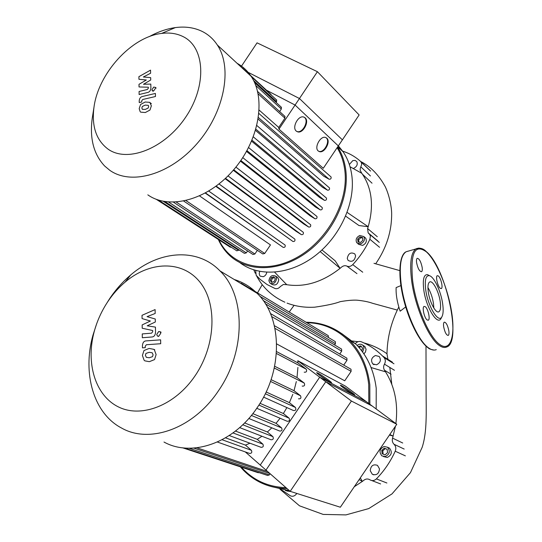 <?xml version="1.0" encoding="UTF-8"?>
<svg xmlns="http://www.w3.org/2000/svg" width="542" height="542" viewBox="0 0 542 542"><rect width="100%" height="100%" fill="white"/><g stroke="black" fill="none" stroke-linecap="round" stroke-linejoin="round"><path stroke-width="0.81" d="M152.526 356.65L153.088 354.78L152.18 352.761L149.199 352.32L145.954 353.431L145.392 355.261L146.306 357.32L149.287 357.754L152.526 356.65M154.368 349.854L153.752 349.319L149.138 348.431L143.976 350.538L142.404 355.45L144.104 360.206L144.836 360.843L149.348 361.677L154.545 359.583L156.116 354.583L154.368 349.854M160.628 339.841L146.157 340.891C143.955 340.972 142.715 342.564 142.431 345.667L142.458 347.862L145.256 347.666L145.236 346.182L146.415 344.732L160.71 343.73L160.628 339.841M156.719 334.475L157.397 335.993L158.792 336.209L160.778 333.255L160.114 331.751L158.698 331.528L156.719 334.475M142.072 318.581L150.371 321.033L142.16 324.909L142.2 328.222L152.681 330.525L152.702 331.718L151.53 333.174L142.268 333.919L142.316 337.734L151.814 336.995C154.036 336.894 155.283 335.295 155.54 332.192L155.439 327.111L147.2 325.803L155.337 321.989L155.283 319.014L147.058 316.643L155.175 313.479L155.1 309.584L142.031 315.302L142.072 318.581M317.416 71.7L359.136 114.951L338.323 145.92L295.078 105.046L317.416 71.7L257.05 42.845L240.987 66.91M266.454 90.202L295.078 105.046M290.18 491.337L340.342 507.224L396.771 424.271L351.419 401.039L290.18 491.337L260.241 465.05L319.692 377.185L366.385 401.703L396.771 424.271M351.419 401.039L319.692 377.185M289.184 312.036L294.096 305.329M397.32 310.078L372.625 303.31C368.723 301.887 363.567 300.851 357.178 300.187C352.788 299.956 347.137 300.444 340.22 301.657C335.091 303.628 326.582 305.471 314.699 307.185C304.916 307.741 295.708 306.386 287.077 303.107M405.687 306.955L400.145 311.183C397.151 302.355 395.816 294.489 396.134 287.578L400.904 285.614M373.994 263.324L399.793 270.614M374.041 364.658L373.58 364.475M398.804 307.002C391.202 322.016 387.266 337.639 386.988 353.872L387.909 359.353M389.827 367.442L391.798 384.359M373.614 364.502L373.194 364.149M341.562 333.465L355.83 344.082C367.11 355.471 373.912 370.193 376.223 388.248L376.182 408.98M289.469 490.713L272.382 486.818M369.874 404.291L369.813 384.664C367.53 366.419 360.715 351.562 349.373 340.085C337.11 328.262 322.68 322.314 306.081 322.239M306.955 322.768C337.537 322.829 364.983 348.337 368.709 384.644L368.824 403.512M385.233 456.574L381.893 455.876C378.858 451.974 379.583 448.844 384.068 446.486L387.51 447.238C390.45 451.161 389.691 454.271 385.233 456.574M387.679 447.367L389.508 448.159C392.449 452.069 391.69 455.172 387.245 457.455L383.485 456.574M357.158 345.444C359.211 343.865 361.121 343.804 362.896 345.254L364.068 347.754L362.598 352.015M363.54 345.654L364.881 346.494L366.08 349.373L365.443 352.043L363.892 353.865M376.5 364.807L372.761 363.892C370.572 360.349 371.46 357.564 375.423 355.525L379.244 356.494C381.365 360.044 380.45 362.815 376.5 364.807M370.227 470.707C370.789 465.707 373.208 463.925 377.476 465.361L379.488 468.844C378.96 473.803 376.575 475.612 372.327 474.27L370.227 470.707M358.208 346.589L360.843 345.891L362.598 348.14L361.616 350.688M361.412 346.623L358.899 347.361M381.764 450.402L384.264 448.166L387.157 449.277L387.544 452.638L385.037 454.88L382.144 453.762L381.764 450.402L382.774 450.856L383.153 454.149M387.164 449.352L385.267 448.62L382.774 450.856M384.264 448.166L385.267 448.62M290.878 491.56L286.867 490.971M289.035 490.679L285.912 490.673L285.2 490.219M285.946 487.624C267.965 487.021 253.1 480.205 241.359 467.17M240.37 466.845C246 473.471 252.674 478.688 260.377 482.482C268.615 486.486 277.504 488.518 287.036 488.586M359.136 479.595L362.341 481.425L354.292 486.723M360.308 477.881L362.341 481.425L363.98 480.158C365.884 478.776 367.808 478.62 369.746 479.704L370.01 479.873C372.239 481.066 374.359 480.747 376.378 478.898C384.19 470.883 390.47 461.655 395.226 451.215L405.375 455.869M389.766 434.569L393.207 436.059L389.441 435.057M371.087 367.544L385.525 371.812C394.84 386.737 398.289 404 395.87 423.607M395.47 426.181L392.577 438.126C391.913 440.571 392.401 442.624 394.041 444.284C395.877 446.195 396.277 448.505 395.226 451.215M280.892 489.412L290.526 495.889C292.619 496.716 294.509 496.167 296.21 494.229L296.921 493.477M393.987 363.804L384.027 357.564C385.572 359.475 385.721 361.67 384.468 364.149C383.329 366.317 383.336 368.343 384.488 370.233L385.525 371.812M384.027 357.564L382.442 355.918C376.189 349.685 369.129 344.963 361.25 341.751C359.014 341.026 357.009 341.677 355.234 343.703L355.234 343.703M433.837 308.052L433.492 303.534C432.496 297.375 430.646 292.05 427.936 287.558M440.233 301.677C438.884 291.616 432.706 280.004 429.664 281.982C428.031 283.066 427.57 286.359 428.275 291.881C429.589 302.036 435.843 313.73 438.83 311.779C440.524 310.668 440.992 307.3 440.233 301.677M429.691 275.79L427.502 274.638C423.817 274.448 422.564 279.469 423.749 289.699C425.937 307.172 437.38 325.918 441.012 318.52L441.872 316.826C443.275 314.292 443.525 309.902 442.645 303.649C440.91 291.135 433.844 276.284 429.203 275.648C425.761 275.485 424.596 280.2 425.714 289.787C427.78 306.149 438.478 323.737 441.872 316.826M425.267 306.691L424.095 306.413C421.859 307.097 424.332 318.12 427.137 319.956L428.275 320.214C430.511 319.516 428.078 308.608 425.267 306.691M443.668 326.779C444.826 332.293 446.337 335.18 448.207 335.437C448.979 334.949 449.189 333.391 448.837 330.769C447.678 325.275 446.161 322.402 444.298 322.144C443.532 322.632 443.322 324.177 443.668 326.779M440.233 288.276L441.31 288.588C443.254 287.958 440.931 277.944 438.403 276L437.286 275.675C435.348 276.291 437.706 286.406 440.233 288.276M422.164 267.396C420.924 261.583 419.278 258.554 417.218 258.324C416.5 258.812 416.29 260.241 416.588 262.606C417.828 268.439 419.481 271.481 421.534 271.718C422.265 271.224 422.475 269.78 422.164 267.396M338.371 145.845L343.127 151.794C347.883 158.853 350.823 167.105 351.954 176.556C355.213 203.995 339.502 237.579 314.319 256.346C289.143 275.194 258.358 277.016 239.774 262.572M218.331 239.462C221.068 245.662 224.828 250.993 229.612 255.465C247.335 272.098 278.981 272.037 305.559 253.256C332.151 234.584 349.224 199.517 345.884 171.008C344.82 161.889 342.07 153.86 337.632 146.943M337.117 147.715C341.277 154.443 343.858 162.18 344.875 170.933C348.736 202.911 326.142 242.572 294.78 258.622C263.466 274.95 230.628 265.465 218.961 239.869M268.893 280.776C269.774 276.183 272.016 274.625 275.607 276.115L276.61 278.371C275.743 282.951 273.514 284.523 269.93 283.08L268.893 280.776M276.854 276.921L277.728 277.484L278.73 279.74C277.87 284.306 275.648 285.871 272.064 284.428L270.79 283.629M360.742 243.853L356.805 242.843C355.328 239.767 356.318 237.321 359.78 235.499L363.763 236.542C365.2 239.618 364.19 242.057 360.742 243.853M364.59 237.22L365.667 238.107C367.103 241.183 366.094 243.609 362.659 245.397L358.729 244.388L357.883 243.71M349.339 164.524L352.822 160.588L355.098 160.425L356.785 161.584C357.916 164.382 356.9 166.631 353.723 168.338L353.167 168.494M347.266 258.432C348.323 253.351 350.837 251.854 354.82 253.927L355.606 255.838C354.583 260.898 352.076 262.423 348.093 260.397L347.266 258.432M266.752 272.294C266.373 274.476 265.207 275.946 263.256 276.711L260.214 276.156L259.787 275.668L259.191 273.69L259.706 271.42M357.679 239.049L359.942 236.888L362.523 237.504L362.849 240.289L360.579 242.457L357.998 241.827L357.679 239.049L358.641 239.828L358.892 242.044M362.591 238.073L360.897 237.674L358.641 239.828M359.942 236.888L360.897 237.674M274.476 277.646L272.355 278.303L271.244 281.054L272.091 282.192M271.285 277.619L273.852 276.82L275.316 278.771L274.205 281.535L271.63 282.335L270.173 280.377L271.285 277.619L272.355 278.303M270.173 280.377L271.244 281.054M274.631 272.206L286.765 284.699L283.391 284.462L280.363 286.535C278.73 288.446 276.935 289.096 274.99 288.5L267.05 284.53L260.058 279.272L256.156 275.309L255.675 270.472M320.173 251.576L340.105 268.331C322.585 282.064 304.807 287.517 286.765 284.699M321.975 249.95L335.18 260.817L340.105 268.331L341.589 267.077C343.364 265.668 345.132 265.343 346.887 266.108C348.906 266.949 350.857 266.461 352.74 264.638C359.807 257.03 365.525 248.568 369.874 239.266L379.576 247.301M347.131 212.41L368.187 226.719L358.98 225.54L345.661 216.15M350.017 166.746L361.799 173.305L362.476 174.253C372.056 188.792 373.96 206.285 368.187 226.719L367.605 228.534L368.14 232.843L369.793 234.564L370.382 236.224L369.874 239.266M342.341 151.049C349.177 153.196 355.254 156.652 360.559 161.401L361.392 162.58L361.697 164.307L360.281 168.427L360.152 170.31L361.799 173.305M164.002 442.042C191.685 457.516 233.914 443.058 257.47 407.245C283.561 369.793 282.111 316.833 256.996 293.222C250.39 286.671 242.809 282.104 234.252 279.503M96.523 324.17L92.885 335.451C82.316 373.181 93.4 413.444 121.713 428.119C149.843 444.122 193.677 428.532 218.609 390.565C246.19 350.837 245.472 295.187 219.95 270.885C197.207 247.287 158.914 250.56 130.636 275.024C122.661 281.799 115.622 289.746 109.511 298.866L105.717 304.916M107.838 301.603C112.851 294.116 118.623 287.606 125.155 282.07C149.443 261.38 181.624 260.038 199.395 281.467C217.315 302.646 216.183 344.651 195.283 375.504C175.229 405.484 141.211 418.485 118.231 406.825C95.107 395.348 85.69 362.91 94.206 331.609C97.126 320.884 101.672 310.884 107.838 301.603M330.247 382.306C326.46 380.382 315.911 372.855 316.684 372.639L318.018 373.147C321.853 375.118 332.26 382.537 331.521 382.781L330.247 382.306M353.601 394.59C350.071 392.794 339.665 385.376 340.444 385.213L341.616 385.66C345.193 387.496 355.457 394.813 354.712 395.003L353.601 394.59M342.449 387.11L352.219 393.804M318.533 374.447L329.163 381.703M245.275 451.913L265.973 470.083L325.769 381.751L372.219 406.033L345.342 386.067L297.809 360.728L325.769 381.751M304.204 372.185C306.386 372.415 307.09 371.433 306.318 369.244L297.904 362.889L297.809 360.728M302.185 386.094C304.401 386.324 305.099 385.328 304.272 383.106L297.023 377.537L297.91 367.415M298.486 398.81C300.735 399.041 301.42 398.038 300.546 395.789L294.028 390.694L296.325 381.568M300.546 395.789L270.472 381.405L300.546 395.789M263.568 397.11L293.439 410.524C295.675 410.714 296.345 409.698 295.451 407.462L289.401 402.645L292.815 394.346M256.759 408.282L287.145 421.263C289.36 421.419 290.017 420.389 289.123 418.18L283.371 413.512L286.901 407.584M248.792 418.471L279.672 431.032C281.854 431.147 282.504 430.111 281.61 427.923L276.034 423.316L280.092 418.248M239.639 427.597L271 439.758C273.148 439.833 273.785 438.79 272.904 436.635L267.369 431.981L271.827 427.841M229.232 435.538L261.041 447.313C263.155 447.346 263.778 446.303 262.904 444.176L257.267 439.352L261.955 436.249M217.403 442.035L249.577 453.437C251.651 453.437 252.254 452.394 251.4 450.3L245.424 445.09L249.984 443.221M257.267 439.352L235.465 431.066M267.369 431.981L244.605 422.929M276.034 423.316L252.809 413.641M283.371 413.512L260.011 403.309M289.401 402.645L266.136 391.974M294.028 390.694L271.075 379.644M297.023 377.537L274.645 366.236M245.424 445.09L225.533 437.834M276.65 343.899L344.732 380.789L351.121 371.365L351.006 369.244L274.367 325.674M297.904 362.889L276.522 351.568M346.419 357.903L346.9 358.187L346.995 360.267L343.723 365.105M341.135 348.818L341.602 349.102L341.69 351.155L339.753 354.014M334.895 341.365L335.349 341.643L335.423 343.669L334.577 344.922M328.425 337.483L328.256 335.633L327.815 335.369M350.505 368.96L351.006 369.244M182.566 447.787L258.107 472.692L259.198 472.671M184.456 447.99L267.646 475.463L269.388 474.88L270.146 473.755M249.991 288.994L249.611 288.134L328.256 335.633M241.624 283.954L241.265 283.249L248.805 287.795M148.169 108.041L148.671 106.462L148.325 105.358L145.222 105.101L142.343 106.476L141.841 108.021L142.383 109.355L145.297 109.409L148.169 108.041M149.816 102.35L145.175 102.018L140.581 104.477L139.186 108.63L140.154 111.645L140.69 112.153L145.344 112.519L149.958 110.06L151.36 105.853L149.816 102.35M155.391 93.434L142.532 96.462C140.581 96.862 139.47 98.319 139.219 100.832L139.24 102.573L141.733 101.998L141.713 100.819L142.763 99.484L155.459 96.517L155.391 93.434M151.936 89.748L152.2 90.589L153.772 90.819L155.534 88.163L155.269 87.337L153.698 87.106L151.936 89.748M138.935 79.281L146.313 79.992L139.003 84.322L139.037 86.957L148.352 87.215L148.373 88.163L147.322 89.498L139.084 91.49L139.125 94.532L147.573 92.499C149.545 92.079 150.656 90.616 150.893 88.109L150.805 84.078L143.488 84.274L150.73 79.999L150.683 77.641L143.373 76.984L150.601 73.238L150.54 70.135L138.901 76.666L138.935 79.281M92.621 115.825L92.262 118.115C89.518 138.332 93.651 154.301 104.653 166.021L109.701 170.235C130.961 185.574 169.87 174.903 197.01 143.644C224.313 112.567 232.857 68.096 217.342 45.02C213.372 38.983 208.284 34.437 202.085 31.375C194.131 27.547 185.215 26.287 175.33 27.601C166.645 28.814 157.925 31.836 149.179 36.666M108.183 149.219C96.252 140.317 91.517 126.34 93.976 107.289C98.258 73.502 131.367 36.815 161.624 33.428C169.585 32.398 176.733 33.455 183.054 36.592C204.944 47.086 207.213 85.223 185.947 116.781C164.992 148.528 127.702 163.081 108.183 149.219M278.94 129.138L299.448 98.515L342.395 139.856L323.283 168.291L278.94 129.138L278.73 127.438L284.936 118.17L284.78 116.252M259.198 110.148L278.73 127.438M258.202 119.172L323.703 176.17L329.082 179.233C330.701 179.341 331.365 178.589 331.081 176.977L330.783 176.706M255.56 130.426L322.476 187.275L327.483 190.174C329.116 190.283 329.78 189.524 329.475 187.898L329.19 187.64M251.617 141.191L319.604 197.491L324.455 200.357C326.101 200.472 326.765 199.707 326.44 198.06L326.162 197.816M246.542 151.435L315.417 206.976L320.241 209.876C321.901 209.998 322.565 209.226 322.219 207.566L248.615 147.573M240.424 161.13L310.058 215.77L314.97 218.778C316.643 218.9 317.294 218.121 316.935 216.454L242.775 157.654L316.935 216.454M233.29 170.235L303.581 223.866L308.689 227.051C310.363 227.173 311.013 226.393 310.627 224.713L235.899 167.126M225.126 178.684L295.946 231.21L301.372 234.652C303.059 234.774 303.696 233.988 303.296 232.301L227.992 175.913M215.845 186.373L292.951 241.495C294.638 241.617 295.268 240.831 294.848 239.137L219.002 183.955M205.276 193.121L283.222 247.416C284.909 247.531 285.532 246.739 285.092 245.052L208.772 191.109M183.758 201.102L262.768 253.947L264.713 253.473L270.465 244.916L199.598 195.953M296.664 131.401L297.219 131.584C302.632 133.312 309.048 121.171 304.618 117.539L304.123 117.153M305.153 117.817C309.584 121.455 303.161 133.596 297.748 131.875L296.257 131.083C291.765 127.607 298.093 115.324 303.554 116.97L305.153 117.817M318.547 151.204L318.987 151.36C324.055 153.074 330.451 141.293 326.277 137.885L325.871 137.56M326.799 138.163C330.972 141.57 324.57 153.359 319.502 151.645L318.215 150.947C313.981 147.681 320.302 135.764 325.417 137.411L326.799 138.163M299.448 98.515L245.933 71.198M271.237 95.033L270.79 94.22M276.129 102.431L276.596 101.74L276.467 99.877M279.625 111.557L281.345 108.996L281.203 107.106M242.552 68.36L241.685 67.554M156.231 199.293L230.248 247.172L231.366 247.301M158.46 200.073L236.874 250.865L239.063 249.876M164.971 201.617L244.408 253.358L246.292 252.87L247.586 250.946M173.521 202.207L252.972 254.489L254.882 254.008L257.355 250.329M208.792 191.096L285.092 245.052M219.022 183.941L294.848 239.137M228.013 175.899L303.296 232.301M235.912 167.105L310.627 224.713M147.817 194.842C168.941 209.998 206.78 200.398 232.742 170.852C258.873 141.489 266.535 98.868 251.061 76.232C247.355 70.697 242.701 66.388 237.098 63.306M384.488 370.233L391.073 374.204M394.447 370.281L384.468 364.149M402.713 443.01L392.577 438.126M394.041 444.284L404.176 449.054M386.886 483.003L376.378 478.898M408.214 251.122L406.141 251.752C400.775 255.275 399.108 265.898 401.127 283.635C404.257 309.489 418.051 341.189 428.803 348.059C431.642 350.024 434.135 350.552 436.263 349.631M439.23 345.403C442.021 347.395 444.46 347.937 446.533 347.036C462.38 342.917 446.1 267.47 426.29 251.623C423.397 248.527 420.05 247.538 416.263 248.67C411.046 252.152 409.501 262.789 411.622 280.587C414.908 306.542 428.661 338.438 439.23 345.403M419.02 248.04L406.141 251.752C399.65 254.462 397.659 273.114 402.855 296.135C407.963 319.082 419.054 341.528 428.166 347.869M412.638 280.634C415.883 306.21 429.42 337.639 439.826 344.522C450.368 352.192 455.436 336.379 451.703 312.51C448.105 288.73 436.703 261.129 426.385 251.867C414.752 243.5 410.172 253.087 412.638 280.634M356.968 273.635L346.887 266.108M370.443 175.947L360.904 166.929M377.293 236.718L367.605 228.534M370.078 170.493L360.687 161.523M362.74 272.213L352.74 264.638M232.999 432.929L262.904 444.176M242.741 424.759L272.904 436.635M251.373 415.436L281.61 427.923M258.9 405.077L289.123 418.18M265.295 393.729L295.451 407.462M274.272 368.032L304.225 383.072M276.4 353.465L306.237 369.177M274.95 328.337L351.121 371.365M271.61 316.514L346.995 360.267M267.409 307.26L341.69 351.155M263.155 300.492L335.423 343.669M222.105 439.745L251.4 450.3M189.083 448.22L269.388 474.88M196.902 447.794L267.694 471.594M253.541 80.467L276.596 101.74M255.763 85.501L281.345 108.996M216.19 186.116L292.951 241.495M225.513 178.318L301.372 234.652M233.71 169.748L308.689 227.051M205.547 192.972L283.222 247.416M240.851 160.513L314.97 218.778M163.298 201.319L238.731 250.37M168.576 202.051L246.292 252.87M176.313 202.091L254.882 254.008M186.014 200.621L264.713 253.473M258.107 93.786L284.936 118.17M246.976 150.662L320.241 209.876M252.023 140.229L324.455 200.357M255.919 129.213L327.483 190.174M258.453 117.58L329.082 179.233M154.768 349.773L153.752 349.319M158.4 336.46L157.952 336.25M161.116 332.232L160.114 331.751M262.226 284.658L257.504 292.904M284.889 302.212C272.05 296.325 262.579 287.47 256.461 275.648M255.275 273.256L253.819 269.909M279.943 489.189L299.502 505.815L323.174 514.419L345.938 514.9L368.729 508.592L391.995 493.904L410.45 472.644L422.191 447.258C427.306 431.236 426.08 412.157 426.107 390.287L425.992 346.087M375.714 263.737C386.48 248.04 391.791 231.305 391.656 213.534C391.615 207.213 389.447 195.567 385.294 186.78C378.797 174.91 370.579 166.475 360.647 161.482M350.586 340.837L358.066 341.684M364.007 342.957C372.252 345.098 379.915 348.702 386.995 353.77M349.373 340.085L355.83 344.082M372.327 474.27L373.811 474.86M364.881 346.494L362.896 345.254M389.508 448.159L387.51 447.238M382.442 355.918L392.422 362.178M371.697 480.517L380.606 483.945M429.203 275.648L427.502 274.638M433.952 350.071C430.585 349.38 428.736 348.702 428.404 348.039M337.768 146.74L343.127 151.794M277.728 277.484L275.607 276.115M365.667 238.107L363.763 236.542M372.022 183.182L362.476 174.253M377.842 240.96L368.14 232.843M361.074 161.99L370.592 171.082M369.597 234.28L379.285 242.389M219.95 270.885L256.996 293.222M125.155 282.07L130.636 275.024M274.272 368.045L304.272 383.106M276.4 353.486L306.318 369.244M346.9 358.187L270.424 313.527M341.602 349.102L265.37 303.777M335.349 341.643L259.801 296.237M193.799 448.078L269.896 473.525M94.206 331.609L92.885 335.451M151.34 103.637L150.432 102.933M153.108 91.3L152.573 90.88M156.171 88.055L155.269 87.337M93.976 107.289L92.262 118.115M161.624 33.428L175.33 27.601M297.748 131.875L297.219 131.584M319.502 151.645L318.987 151.36M276.752 100.141L251.278 76.564M271.068 94.477L242.403 67.926M281.501 107.377L254.544 82.547M285.085 116.537L257.592 91.463M256.888 125.561L329.475 187.898M253.358 136.896L326.44 198.06M248.609 147.587L322.219 207.566M258.947 113.508L331.081 176.977M217.342 45.02L251.061 76.232"/></g></svg>
